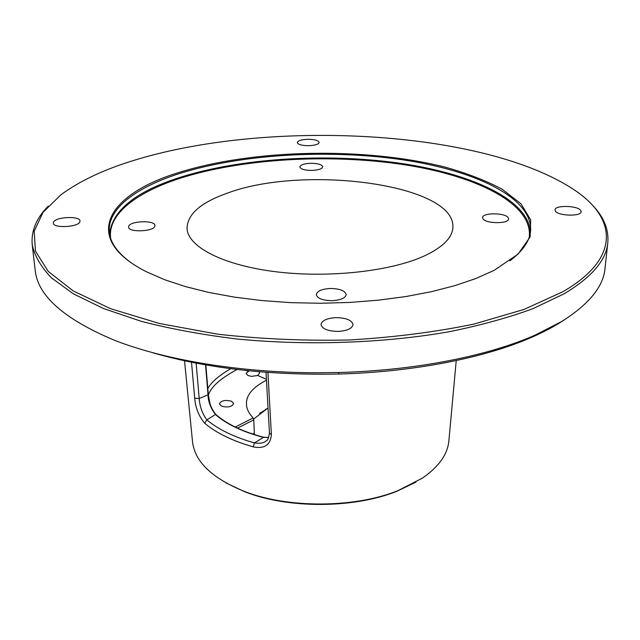 <?xml version="1.0" encoding="UTF-8"?>
<svg xmlns="http://www.w3.org/2000/svg" width="640" height="640" viewBox="0 0 640 640"><rect width="100%" height="100%" fill="white"/><g stroke="black" fill="none" stroke-linecap="round" stroke-linejoin="round"><path stroke-width="0.96" d="M317.896 372.776L338.864 372.496C415.848 370.456 488.384 355.864 535.432 334.984L561.576 321.568C588.872 304.4 603.352 286.72 605 268.512L607.8 242.76C608.92 228.984 603.472 216.12 591.464 204.176M48.288 206.072C36.36 218.104 31.008 231 32.224 244.768C34.528 255.84 40.96 266.872 51.504 277.888L73.36 293.816L103.464 308.528L141.376 321.36C170.208 328.816 201.848 334.664 236.296 338.92C306.792 345.92 384.024 343.224 449.336 331.712C480.832 325.296 508.816 317.568 533.296 308.52L564.176 293.768C591.696 277.248 606.232 260.248 607.8 242.76M562.832 291.744C619.568 259.04 616.384 220.648 578.928 193.12C491.592 130.2 273.384 118.32 136.864 159.488C105.392 168.848 80.016 180.664 60.744 194.928L43.08 212.288L34.168 231.208L35.464 251.152L48.216 271.368L73.232 290.928L110.616 308.704L159.464 323.504L217.76 334.192C260.392 339.008 304.272 340.944 349.392 340C393.928 337.344 435.4 332.056 473.816 324.12L523.968 309.456L562.832 291.744M32.224 244.768L35.2 270.496C37.872 295.984 64.416 319.296 114.824 340.416C165.576 360.176 240.432 372.744 317.896 372.792M564.672 319.648C555.592 325.72 544.872 331.488 532.512 336.936C485.992 357.6 414.464 372.008 338.6 374.032C268.72 375.4 206.792 368.32 152.824 352.784M192.504 441.536L192.56 442.08C194.976 461.776 212.056 478.144 243.784 491.184C287.36 508.488 354.512 508.256 397.96 490.648L422.408 478.12C438.688 466.84 447.496 454.528 448.848 441.184L448.896 440.64M425.536 255.392C442.776 247.032 451.88 237.944 452.848 228.128C457.368 184.376 304.016 164.312 227.48 193.112C200.376 202.632 186.904 214.608 187.064 229.056C188.584 247.264 223.88 265.592 277.168 271.912C330.36 278.28 392.864 270.952 425.536 255.392M508.304 217.912L508.552 218.904C508.912 224.136 484.736 223.736 482.808 218.488L482.608 217.6C482.28 212.4 506 212.688 508.304 217.912M310.728 163.28C317.928 163.376 321.92 164.544 322.72 166.792C322.12 168.88 318.504 170.096 311.848 170.432C304.624 170.328 300.624 169.16 299.848 166.928C300.464 164.824 304.096 163.608 310.728 163.28M128.632 226.528C129.424 220.864 155.152 219.88 154.896 225.512L154.872 225.936C154.52 231.6 128.312 232.744 128.584 227.056L128.632 226.528M332.2 300.68C322.632 300.488 317.328 298.456 316.304 294.584C317.088 291.04 321.752 289.008 330.296 288.48C339.824 288.656 345.12 290.696 346.176 294.608C345.408 298.104 340.752 300.136 332.2 300.68M509.896 260.824C523 250.864 529.904 240.72 530.624 230.392C532.056 196.968 473.288 169.912 400.512 159.496C327.192 149.152 241.04 154.16 179.48 173.552C136.568 187.232 107.384 208.448 109.304 231.864C110.096 242.184 117.08 252.28 130.248 262.144M178.832 172.52C108.664 193.728 78.88 237.904 146.936 272.016L164.6 279.688L185.288 286.544L208.696 292.416L234.416 297.136L261.96 300.576L290.768 302.648L320.216 303.272L349.664 302.44L378.456 300.168L405.976 296.536L431.664 291.632L455.032 285.6L475.664 278.6L494.08 270.392L518.056 254.144L530.112 236.952L530.712 219.88L520.968 203.792L502.344 189.344C486.136 180.664 466.968 173.232 444.832 167.048C364.688 146.92 253.928 148.968 178.832 172.52M580.736 210.464L581.136 211.704C581.384 216.656 557.96 216.032 555.336 211.032L555 209.888C554.776 204.976 577.736 205.48 580.736 210.464M307.728 139.272C314.592 139.352 318.4 140.4 319.152 142.424C318.584 144.304 315.112 145.4 308.744 145.704C301.856 145.616 298.048 144.568 297.304 142.56C297.896 140.664 301.368 139.568 307.728 139.272M53.432 222.304C55.048 216.84 80.136 215.616 79.992 221L79.896 221.712C78.72 227.176 53.152 228.56 53.312 223.128L53.432 222.304M338.12 331.416C327.832 331.192 322.136 328.88 321.024 324.496C321.872 320.504 326.84 318.224 335.944 317.64C346.184 317.84 351.88 320.16 353.016 324.6C352.2 328.528 347.232 330.8 338.12 331.416M230.792 368.688C218.896 375.568 211.232 382.192 207.808 388.568M208.264 394.584C208.512 401.44 210.984 408.072 215.688 414.472M205.808 364.896L208.024 394.784C208.184 401.6 210.656 408.184 215.432 414.52C226.448 424.16 242.328 431.744 263.072 437.272L268.688 437.552M263.28 437.144C242.68 431.656 226.928 424.144 216.04 414.624L215.432 414.52L206.872 419.872C202.336 413.744 199.776 406.624 199.2 398.52L196.128 363.12M263.464 437.36L254.488 442.936C234.08 437.088 218.208 429.4 206.872 419.872L204.696 423.232C198.768 416.152 195.44 407.808 194.704 398.2L191.512 362.216M205.536 364.848L208.024 394.784L199.2 398.52L194.704 398.2M267.92 372.456L271.384 434.448L269.456 433.096C268.632 438.032 267.72 440.464 266.712 440.36L266.712 440.36C264.448 442.912 260.368 443.776 254.488 442.936L253.176 446.872C232.368 440.872 216.208 432.992 204.696 423.232M271.384 434.448C270.592 444.92 264.528 449.056 253.176 446.872M415.888 482.16L397.008 491.224C354.072 508.624 287.8 508.856 244.744 491.752L225.792 482.824M268.048 408.208L259.568 413.44M253.64 419.064L268.04 407.984M254.384 434.592L253.768 419.848L253.096 417.984C248.664 413.08 246.464 408.456 246.496 404.104C246.056 395.248 252.712 387.28 266.472 380.2M259.032 371.744L259.624 373.024L257.68 375.488L251.488 376.36L248.04 375.552L246.048 373.472L249.08 370.808M248.032 371.28L246.28 370.52M266.416 379.296L257.68 375.488M237.048 369.472C220.352 378.52 210.792 387.08 208.352 395.144M231.632 401.296L233.664 403.536C231.84 406.912 227.728 407.768 221.344 406.112L219.344 403.896C221.168 400.52 225.264 399.648 231.632 401.296M338.864 372.496L338.6 374.032M110.68 238.424C107.272 214.312 136.552 192.304 180.184 178.248C241.896 158.576 328.528 153.624 401.848 164.36C474.616 175.16 532.768 203 529.296 236.96M109.576 234.032C112.192 210.488 135.56 191.632 179.704 177.472C240.472 158.144 325.304 152.984 397.992 162.968C470.16 173.04 529.144 199.44 530.368 232.56M235.24 427.04L253.096 417.984M237.52 428.12L253.768 419.848M252.784 434.08L254.192 433.28M532.512 336.936L535.432 334.984M448.848 441.184L456.232 360.576M205.848 364.896L208.296 394.472L209.656 402.136C210.752 406.8 212.856 410.944 215.96 414.552M263.336 437.16L268.712 437.496M192.56 442.08L184.528 360.76M266.024 372.312L269.456 433.072M397.008 491.224L397.96 490.648M244.744 491.752L243.784 491.184M266.232 408.984L265.288 409.712"/></g></svg>
